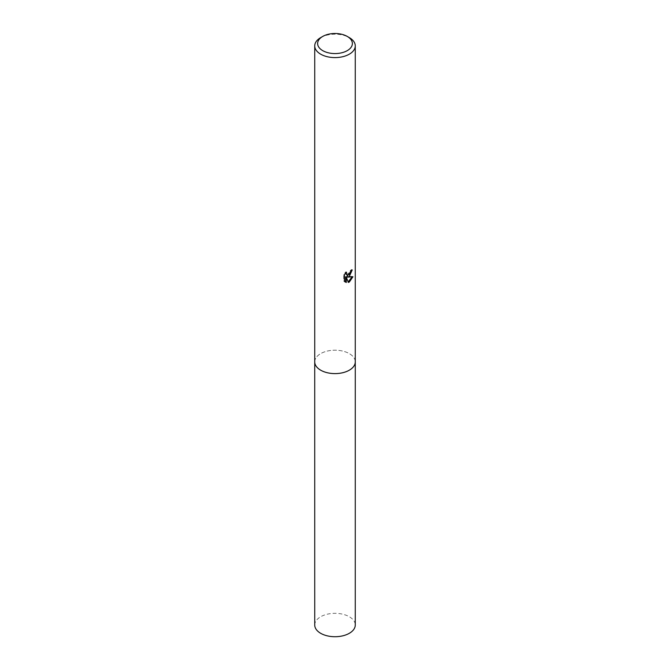 <?xml version="1.0" encoding="UTF-8"?>
<svg xmlns="http://www.w3.org/2000/svg" width="670" height="670" viewBox="0 0 670 670"><rect width="100%" height="100%" fill="white"/><g stroke="black" fill="none" stroke-linecap="round" stroke-linejoin="round"><path stroke-width="0.5" stroke-dasharray="3.35 2.51" d="M314.733 361.901A20.267 11.7 180 0 1 316.5 357.127A20.267 11.7 180 0 1 320.67 353.626A20.267 11.7 180 0 1 353.5 357.127A20.267 11.7 180 0 1 355.267 361.901M314.733 361.649A20.276 11.708 180 0 1 316.491 357.127A20.276 11.708 180 0 1 320.662 353.634A20.276 11.708 180 0 1 353.509 357.127A20.276 11.708 180 0 1 355.267 361.649M351.474 270.596L351.541 269.524A19.304 11.147 180 0 1 350.326 270.554L350.109 271.911L346.365 274.675M350.326 270.554L351.013 270.956M345.578 273.276L345.862 271.827L343.71 274.449L343.71 280.981L344.422 281.392M343.71 274.449L344.422 274.868M345.862 271.827L346.558 272.221M351.541 269.524L352.244 269.926M352.035 276.978L352.227 276.367L346.7 276.735M343.71 280.981L344.958 281.861M345.578 276.785L347.697 282.036L348.166 281.877M347.697 282.036L348.375 282.439M352.227 276.367L352.939 276.777M320.67 37.62A20.267 11.7 180 0 1 349.33 37.62M314.733 625.026A20.267 11.7 180 0 1 327.245 614.214A20.267 11.7 180 0 1 349.33 616.752A20.267 11.7 180 0 1 355.267 625.026M314.733 361.549A20.276 11.708 180 0 1 327.529 351.021A20.276 11.708 180 0 1 349.338 353.626A20.276 11.708 180 0 1 355.267 361.549M345.301 282.087L344.598 281.676"/><path stroke-width="1" d="M347.286 36.44L349.33 37.62A20.267 11.7 180 0 1 355.267 45.895L355.267 361.901A20.267 11.7 180 0 1 349.33 370.175A20.267 11.7 180 0 1 327.245 372.713A20.267 11.7 180 0 1 314.733 361.901L314.733 45.895A20.267 11.7 180 0 1 320.67 37.62L322.714 36.44A17.37 10.033 180 0 1 347.286 36.44A17.37 10.033 180 0 1 347.286 50.627A17.37 10.033 180 0 1 322.714 50.627A17.37 10.033 180 0 1 322.714 36.44L320.67 37.62M355.267 361.649A20.276 11.708 180 0 1 349.338 370.183A20.276 11.708 180 0 1 327.035 372.671A20.276 11.708 180 0 1 314.733 361.649M349.33 276.4L347.387 277.137L352.939 276.777L349.33 282.036L348.375 282.43L346.281 277.187L346.281 282.48L344.43 281.392L344.422 274.868L346.558 272.229L346.273 273.519L347.06 275.069L349.33 274.65L351.013 270.956A20.267 11.7 0 0 0 352.244 269.926L349.33 276.4M355.267 45.895A20.267 11.7 180 0 1 349.33 54.17A20.267 11.7 180 0 1 327.245 56.707A20.267 11.7 180 0 1 314.733 45.895M351.474 270.596L346.7 276.735L347.387 277.137M347.06 275.069L345.578 273.276M344.958 281.861L345.578 282.078L345.578 276.785L346.281 277.187M348.166 281.877L352.035 276.978M345.578 282.078L346.281 282.48M355.267 361.549A20.276 11.708 180 0 1 355.276 361.909L355.267 625.026A20.267 11.7 180 0 1 342.755 635.83A20.267 11.7 180 0 1 320.67 633.301A20.267 11.7 180 0 1 314.733 625.026L314.724 361.909A20.276 11.708 180 0 1 314.733 361.549M355.276 361.909A20.276 11.708 180 0 1 342.764 372.721A20.276 11.708 180 0 1 320.662 370.183A20.276 11.708 180 0 1 314.724 361.909"/></g></svg>
